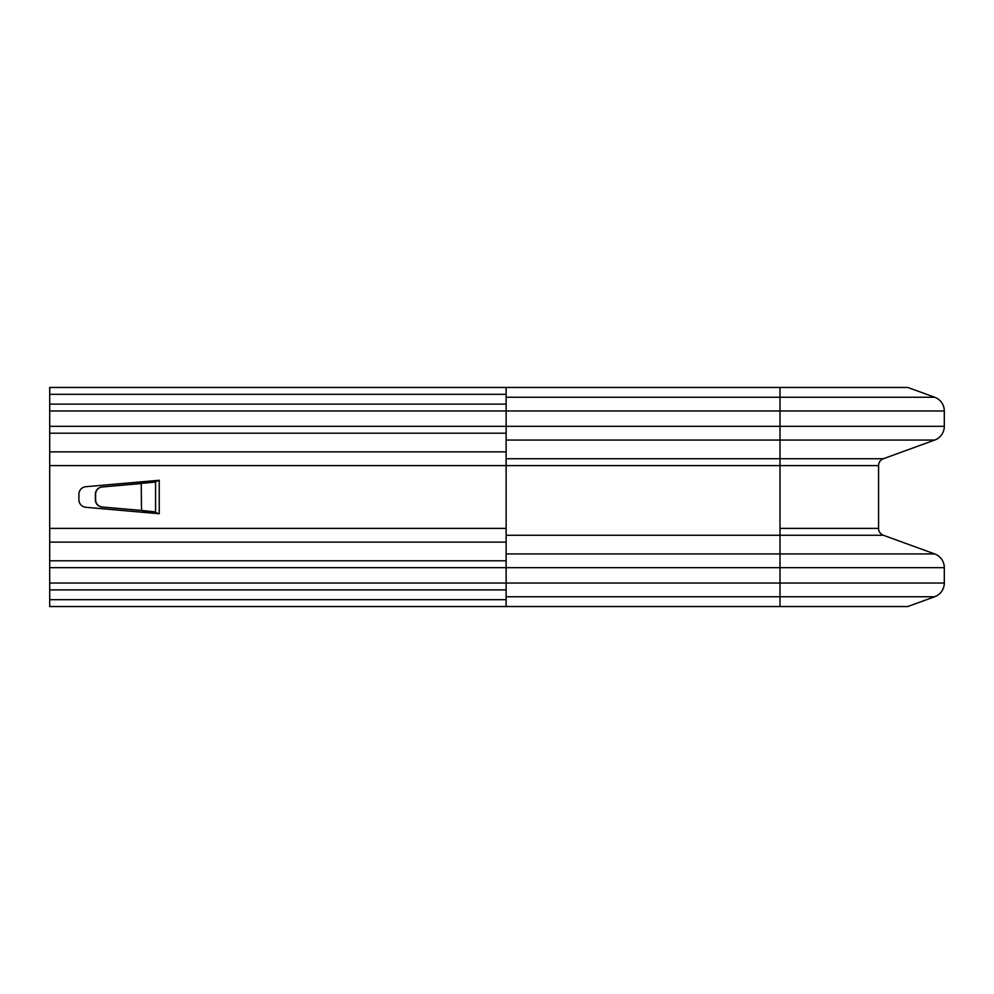 <?xml version="1.0" encoding="UTF-8"?>
<svg xmlns="http://www.w3.org/2000/svg" width="994" height="994" viewBox="0 0 994 994"><rect width="100%" height="100%" fill="white"/><g stroke="black" fill="none" stroke-linecap="round" stroke-linejoin="round"><path stroke-width="1.49" d="M148.292 511.922L141.496 510.444L102.27 507.015A7.306 7.293 -90 0 1 95.61 499.733L95.61 494.267A7.306 7.293 -90 0 1 102.27 486.985L155.586 482.078L148.292 482.078L148.292 481.419L159.214 480.276L85.844 486.7A7.592 7.592 0 0 0 78.911 494.267L78.911 499.733A7.592 7.592 0 0 0 85.844 507.3L159.214 513.724L155.586 512.581L148.292 512.581L148.292 511.922L155.586 511.922L155.586 481.419L159.239 480.574L159.239 513.426L148.292 512.581M506.132 606.539L506.132 596.748L506.132 606.539L907.783 606.539L934.695 596.748L907.783 606.539L49.7 606.539L49.7 394.32L506.132 394.32M148.292 481.419L155.586 481.419M155.586 512.581L155.586 511.922L141.496 510.444L141.235 483.556L148.292 482.078M141.235 510.444L102.022 507.015A7.306 7.293 -90 0 1 95.362 499.733L95.362 494.267A7.306 7.293 -90 0 1 102.022 486.985L141.235 483.556M49.7 394.32L49.7 387.461L506.132 387.461L506.132 397.252L506.132 387.461L779.992 387.461L506.132 387.461M49.7 599.68L506.132 599.68M506.132 583.031L779.992 583.031L779.992 567.661L944.3 567.661A14.612 14.612 0 0 0 934.695 553.944A14.612 14.612 0 0 1 944.3 567.661L779.992 567.661L779.992 583.031L944.3 583.031L944.3 567.661L944.3 583.031L779.992 583.031L779.992 596.748L934.695 596.748A14.612 14.612 0 0 0 944.3 583.031A14.612 14.612 0 0 1 934.695 596.748L779.992 596.748L779.992 606.539L779.992 596.748L506.132 596.748L506.132 397.252L506.132 596.748L779.992 596.748L779.992 583.031L49.7 583.031M907.783 387.461L779.992 387.461L907.783 387.461L934.695 397.252L907.783 387.461M49.7 567.661L779.992 567.661L779.992 397.252L934.695 397.252A14.612 14.612 0 0 1 944.3 410.969L944.3 426.339A14.612 14.612 0 0 1 934.695 440.056L883.38 458.731A7.306 7.306 0 0 0 878.572 465.602L878.572 528.398A7.306 7.306 0 0 0 883.38 535.269L934.695 553.944L883.38 535.269A7.306 7.306 0 0 1 878.572 528.398L878.572 465.602A7.306 7.306 0 0 1 883.38 458.731L934.695 440.056A14.612 14.612 0 0 0 944.3 426.339L944.3 410.969A14.612 14.612 0 0 0 934.695 397.252L506.132 397.252L779.992 397.252L779.992 387.461L779.992 410.969L49.7 410.969M49.7 465.602L779.992 465.602L779.992 458.731L506.132 458.731L779.992 458.731L779.992 440.056L506.132 440.056L779.992 440.056L779.992 426.339L49.7 426.339M49.7 528.398L506.132 528.398M49.7 404.111L506.132 404.111M49.7 433.198L506.132 433.198M49.7 451.872L506.132 451.872M49.7 542.128L506.132 542.128M49.7 560.802L506.132 560.802M49.7 589.889L506.132 589.889M506.132 567.661L779.992 567.661L779.992 553.944L934.695 553.944L779.992 553.944L779.992 535.269L883.38 535.269L506.132 535.269L779.992 535.269L779.992 465.602L506.132 465.602M779.992 553.944L506.132 553.944L779.992 553.944M506.132 426.339L944.3 426.339L779.992 426.339L779.992 410.969L944.3 410.969L506.132 410.969M934.695 440.056L779.992 440.056L934.695 440.056M883.38 458.731L779.992 458.731L883.38 458.731M878.572 465.602L779.992 465.602L878.572 465.602M878.572 528.398L779.992 528.398L878.572 528.398"/></g></svg>
